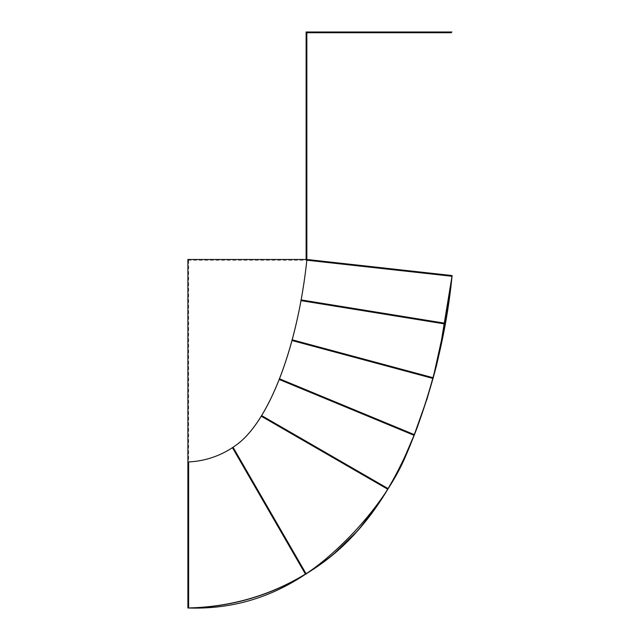 <?xml version="1.0" encoding="UTF-8"?>
<svg xmlns="http://www.w3.org/2000/svg" width="640" height="640" viewBox="0 0 640 640"><rect width="100%" height="100%" fill="white"/><g stroke="black" fill="none" stroke-linecap="round" stroke-linejoin="round"><path stroke-width="0.48" stroke-dasharray="3.2 2.4" d="M452.104 275.552L452.024 276.28L306.84 260.208A201.088 72.928 -83.9 0 1 235.344 445.656A86.72 86.72 0 0 1 188.624 461.928L188.624 608L187.896 608L187.896 259.48L306.84 259.48L306.84 260.208L306.92 259.48L452.104 275.552M445.208 324.024L301 300.632A201.088 72.928 -83.9 0 0 301.136 299.912A201.088 72.928 -83.9 0 1 301 300.632A201.088 72.928 -83.9 0 0 301.136 299.912L445.336 323.304L445.208 324.024M433.04 378.464L291.992 340.512A201.088 72.928 -83.9 0 0 292.184 339.808A201.088 72.928 -83.9 0 1 291.992 340.512A201.088 72.928 -83.9 0 0 292.184 339.808L433.232 377.76L433.04 378.464M414.168 435.36L279.2 379.472A201.088 72.928 -83.9 0 0 279.464 378.792A201.088 72.928 -83.9 0 1 279.2 379.472A201.088 72.928 -83.9 0 0 279.464 378.792L414.44 434.68L414.168 435.36M387.784 489.256L261.264 416.208A201.088 72.928 -83.9 0 0 261.64 415.584A201.088 72.928 -83.9 0 1 261.264 416.208A201.088 72.928 -83.9 0 0 261.64 415.584L388.16 488.632L387.784 489.256M305.52 574.256L232.44 447.672A86.72 86.72 0 0 0 233.048 447.264A86.72 86.72 0 0 1 232.44 447.672A86.72 86.72 0 0 0 233.048 447.264L306.144 573.872L305.52 574.256L232.36 447.536M187.896 461.928L188.624 461.928L187.896 461.928M187.896 260.208L306.84 260.208L306.84 259.48L306.84 260.208L451.448 276.216M319.264 565.224A232.784 232.784 0 0 1 191.168 608L187.896 608L191.168 607.856A232.64 232.64 0 0 0 319.176 565.104L331.216 556.04M439.368 352.976L435.272 370.008M426.824 399.728L417.72 426.208M413.464 437.112L405.656 455.192M397.816 471.232L388.928 487.336M381.736 498.984L377.384 505.488M332.64 555.064L330.224 557.032M452.088 275.704L445.064 324M433.536 376.08L426.424 400.512M414.304 434.624L414.032 435.304M405.792 454.528L395.12 476.032L387.728 489.08L379.56 502.024L370.448 514.88L360.184 527.68L351.552 537.232L332.112 555.312M306.92 259.48L451.52 275.488M306.84 259.48L187.896 259.48L187.896 608M301 300.632L430.944 321.704M301.136 299.912L444.848 323.224M291.992 340.512L428.4 377.216M292.184 339.808L432.88 377.664M279.2 379.472L413.928 435.256M279.464 378.792L414.192 434.576M261.264 416.208L386.216 488.352M261.64 415.584L388.096 488.592M232.992 447.176L305.968 573.568M188.624 260.208L188.624 608"/><path stroke-width="0.96" d="M306.144 573.872L305.52 574.256L305.064 573.464L306.256 574.064M388.16 488.632L387.784 489.256L386.216 488.352L388.16 488.632M414.44 434.68L414.168 435.36L411.744 434.352L414.44 434.68M433.232 377.76L433.04 378.464L428.4 377.216L433.232 377.76M194.304 607.744C239.984 605.6 281.608 591.392 319.176 565.104C366.648 531.976 396.592 480.616 415.936 430.464C434.816 379.464 446.824 327.872 451.944 275.688L452.088 275.704C446.904 328.472 434.72 380.544 415.528 431.912C396.232 481.48 366.368 532.368 319.264 565.224C281.72 591.512 240.056 605.736 194.288 607.888L194.288 607.888A232.784 232.784 0 0 1 191.168 608L187.896 608L187.896 259.48L306.92 259.48L452.104 275.552L452.024 276.28L398.992 270.408L399.096 269.68L398.992 270.408L306.84 260.208A201.088 72.928 -83.9 0 1 235.344 445.656A201.088 72.928 -83.9 0 0 261.264 416.208L387.664 489.184M445.336 323.304L445.208 324.024L430.944 321.704L445.336 323.304M433.176 377.744L292.184 339.808A201.088 72.928 -83.9 0 0 301 300.632L444.72 323.944M445.312 323.296L301.136 299.912A201.088 72.928 -83.9 0 0 306.84 260.208M414.352 434.64L279.464 378.792A201.088 72.928 -83.9 0 0 291.992 340.512L432.688 378.368M388.016 488.552L261.64 415.584A201.088 72.928 -83.9 0 0 279.2 379.472L411.744 434.352M194.288 607.744A232.64 232.64 0 0 1 191.168 607.856L187.896 608L188.624 608L188.624 461.928A86.72 86.72 0 0 0 232.44 447.672L305.064 573.464M306.072 573.744L233.048 447.264A86.72 86.72 0 0 0 235.344 445.656A86.72 86.72 0 0 1 188.624 461.928L187.896 461.928M452.088 275.704L439.368 352.976M435.272 370.008L426.824 399.728M417.72 426.208L413.464 437.112M405.656 455.192L397.816 471.232M388.928 487.336L381.736 498.984M377.384 505.488L357.936 530.488L332.64 555.064M330.224 557.032L319.264 565.224M445.064 324L433.536 376.08M426.424 400.512L414.304 434.624M414.032 435.304L405.792 454.528M332.112 555.312L331.216 556.04M306.112 259.48L306.112 32L451.944 32M306.112 32.728L451.28 32.728M306.84 259.48L306.84 32.728M187.896 608L188.624 608C238.904 609.632 284.48 593.4 325.368 559.32C366.448 524.552 392.4 486.208 404.408 459.008C417.056 430.016 427.72 399.016 436.4 366.016C443.792 334.4 449 304.488 452.024 276.28"/></g></svg>
